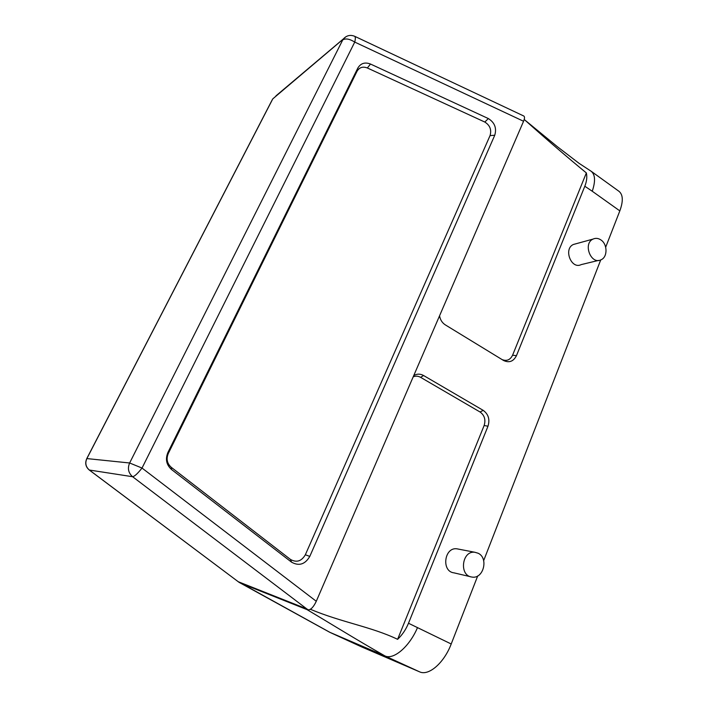 <?xml version="1.0" encoding="UTF-8"?>
<svg xmlns="http://www.w3.org/2000/svg" width="708" height="708" viewBox="0 0 708 708"><rect width="100%" height="100%" fill="white"/><g stroke="black" fill="none" stroke-linecap="round" stroke-linejoin="round"><path stroke-width="1.06" d="M167.902 452.492L168.3 453.483L357.027 71.278C359.381 67.357 362.815 66.251 367.355 67.977L484.812 122.05C489.989 125.298 491.733 129.821 490.042 135.626L305.343 554.771L309.794 556.399L494.759 135.237C496.83 128.121 494.697 122.555 488.343 118.563L370.505 64.039C364.939 61.915 360.717 63.26 357.823 68.074L167.902 452.492C165.159 459.191 166.389 464.873 171.584 469.554L291.546 562.161C298.997 566.338 305.077 564.418 309.794 556.399M168.3 453.483C166.07 458.917 167.07 463.536 171.292 467.342L290.484 559.444C296.546 562.842 301.493 561.285 305.343 554.771M600.88 239.915C607.641 244.171 607.738 257.163 600.995 259.809C590.959 264.996 582.702 243.614 593.021 239.092C595.623 237.897 598.242 238.171 600.88 239.915M598.437 260.429L581.153 264.624C571.276 269.704 563.205 248.915 573.356 244.49L575.949 243.773M478.148 553.24C488.883 558.116 483.405 579.356 471.917 577.047C458.837 575.746 461.864 550.426 474.82 552.258L478.148 553.24M470.493 576.719L453.987 572.852C441.19 571.56 444.19 547.01 456.864 548.806L458.554 549.134M413.782 375.497C417.021 373.709 420.286 373.709 423.588 375.523L483.21 410.366C488.44 414.207 490.042 419.49 487.989 426.216L408.489 623.252L451.208 643.988C444.075 662.971 428.579 676.299 419.534 671.812L361.496 646.846M408.489 623.252C405.896 629.562 402.268 634.926 397.604 639.324L484.139 425.499C485.883 419.773 484.52 415.277 480.059 412.003L420.579 377.329C418.163 375.983 415.702 375.815 413.207 376.824M584.817 186.239C586.737 181.363 587.251 176.92 586.357 172.929C567.055 157.061 546.496 139.37 524.681 119.873L557.364 146.698L579.038 163.309L591.207 171.292C595.251 174.619 595.596 181.266 592.251 191.24L584.817 186.239L516.459 355.664C513.486 361.461 509.211 363.08 503.618 360.522L445.305 324.875C442.164 322.83 440.252 319.804 439.562 315.795M586.357 172.929L512.583 355.212C510.194 359.956 506.689 361.407 502.069 359.576M361.788 646.979L330.123 632.465L241.826 583.658L307.024 609.615C334.68 626.049 354.221 638.368 384.922 655.918L329.645 632.235L239.056 582.33L89.341 470.032L132.608 476.723L306.812 608.924L238.339 581.755M419.534 671.812L384.922 655.918C393.506 660.183 409.374 646.714 417.393 627.854M591.207 171.292L618.987 191.319C623.075 194.682 623.359 201.196 619.827 210.887L605.685 247.198M600.738 259.916L483.661 560.639M477.696 575.958L451.208 643.988M397.604 639.324C371.55 626.81 341.902 622.465 310.37 609.287M307.98 609.738L305.953 608.933L308.299 609.862L306.812 608.924M523.672 115.962L523.805 116.023C524.796 116.714 524.725 118.457 523.566 121.263L316.281 601.278C313.626 606.889 310.962 609.747 308.299 609.862M316.281 601.278L142.025 468.059L354.743 42.082C355.549 38.86 355.522 36.931 354.664 36.285L354.549 36.232M524.681 119.873L524.203 119.502M241.578 583.516L240.64 582.967M523.805 116.023L354.664 36.285C350.239 34.533 346.407 35.48 343.185 39.152L272.792 98.863L86.863 458.58L129.635 462.988L142.025 468.059C137.706 473.519 134.564 476.413 132.608 476.723C128.36 472.971 127.369 468.386 129.635 462.988L342.752 39.896C345.681 38.179 349.672 38.905 354.743 42.082L523.566 121.263M89.12 469.855L89.341 470.032C85.757 466.899 84.925 463.076 86.863 458.58L86.792 458.58C84.818 463.059 85.641 466.864 89.243 469.997L238.835 582.162M370.505 64.039L367.355 67.977M357.823 68.074L357.027 71.278M488.343 118.563L484.812 122.05M494.759 135.237L490.042 135.626M291.546 562.161L290.484 559.444M171.584 469.554L171.292 467.342M487.989 426.216L484.139 425.499M483.21 410.366L480.059 412.003M423.588 375.523L420.579 377.329M516.459 355.664L512.583 355.212M619.827 210.887L592.251 191.24M275.925 95.89L346.07 36.63M86.721 458.704L272.244 99.784M593.021 239.092L573.356 244.49M474.82 552.258L456.864 548.806M361.638 646.908L329.981 632.403"/></g></svg>
